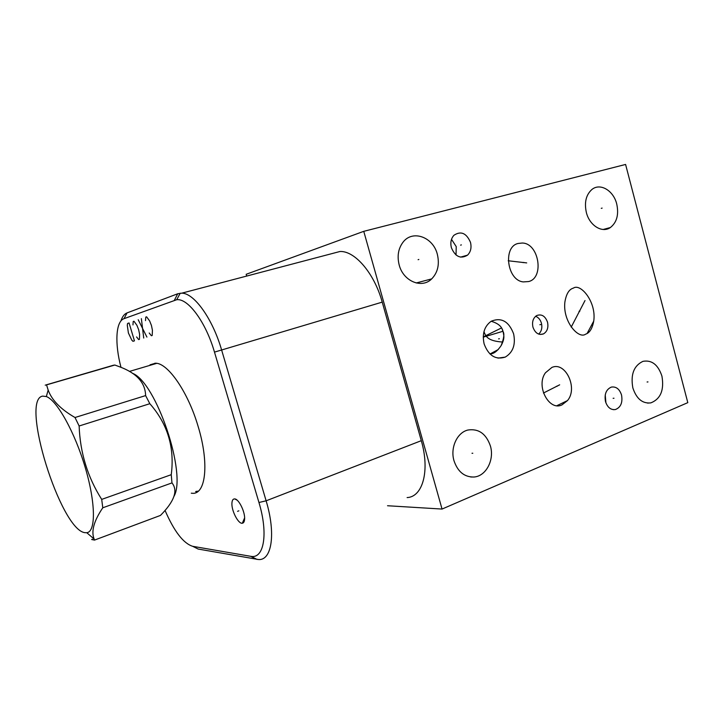 <?xml version="1.0" encoding="UTF-8"?>
<svg xmlns="http://www.w3.org/2000/svg" width="724" height="724" viewBox="0 0 724 724"><rect width="100%" height="100%" fill="white"/><g stroke="black" fill="none" stroke-linecap="round" stroke-linejoin="round"><path stroke-width="1.09" d="M387.539 505.741L442.047 509.062L687.8 402.644L625.59 164.448L363.756 231.336L246.178 274.296L246.694 276.07M442.047 509.062L363.756 231.336M661.926 376.1C664.324 390.055 660.623 398.987 650.822 402.888C642.45 403.775 636.468 398.797 632.857 387.937C630.468 374.561 633.835 365.701 642.948 361.348C651.79 359.774 658.116 364.697 661.926 376.1M490.392 445.93C494.637 459.876 486.003 476.383 473.84 477.026C464.346 477.125 457.731 471.695 454.002 460.754C450.075 447.785 457.125 432.463 467.921 430.029C478.618 428.418 486.112 433.712 490.392 445.93M437.332 254.296C439.703 264.305 437.83 272.505 431.694 278.894C421.848 288.976 403.286 281.301 399.186 264.984C396.996 256.169 398.272 248.585 403.015 242.223C412.535 229.454 433.187 237.038 437.332 254.296M621.536 395.014C622.83 402.571 620.776 407.422 615.355 409.558C610.739 410.065 607.454 407.404 605.499 401.576C604.205 394.209 606.16 389.385 611.346 387.096C616.124 386.372 619.518 389.005 621.536 395.014M470.491 242.368C471.722 247.653 470.736 251.916 467.523 255.156C460.654 259.237 455.278 256.748 451.387 247.698C450.192 242.685 451.034 238.558 453.921 235.291C460.907 230.685 466.428 233.037 470.491 242.368M547.516 322.162C548.611 327.646 547.263 331.556 543.462 333.909C538.683 335.411 535.181 333.158 532.945 327.158C531.859 321.845 533.117 317.972 536.71 315.546C541.606 313.8 545.208 316.008 547.516 322.162M573.317 288.143C580.603 282.876 596.639 302.125 593.725 321.139C592.332 328.569 589.626 332.913 585.625 334.162C578.693 339.475 562.602 321.682 564.874 302.125C566.222 293.971 569.037 289.31 573.317 288.143M551.851 367.466C565.363 361.095 578.304 388.191 567.462 400.607L561.978 404.879C549.172 411.485 535.543 386.01 545.453 372.779L551.851 367.466M528.601 281.555L523.325 281.908C506.945 280.505 502.709 246.359 518.284 243.445L522.203 243.038C538.946 243.002 544.575 277.998 528.601 281.555M513.606 333.8C515.805 344.66 513.008 352.434 505.216 357.113C495.605 360.072 488.573 355.674 484.121 343.918C481.976 333.809 484.347 326.243 491.216 321.23C501.343 317.139 508.8 321.329 513.606 333.8M616.73 204.005C618.984 214.566 616.857 222.413 610.359 227.544C602.223 233.39 589.562 225.626 586.368 212.521C584.187 202.494 586.015 194.837 591.861 189.534C600.133 182.557 613.545 190.548 616.73 204.005M491.162 321.257C502.664 324.642 502.927 330.352 503.768 335.438C504.203 338.126 503.334 341.493 501.18 345.538C503.958 338.244 504.556 333.574 502.981 331.538L502.203 329.284M484.012 331.474L484.211 332.352C485.75 335.619 486.827 341.076 502.728 342.045M489.831 353.846L490.329 353.828C493.777 353.891 497.397 351.131 501.18 345.538M154.936 363.204L153.524 364.29M197.688 491.641L195.643 491.578M150.022 364.824L155.497 363.213C167.868 362.896 188.131 392.091 198.168 426.581C209.399 463.269 205.824 494.637 192.412 493.279L191.29 493.189M120.989 367.367C114.663 343.61 115.668 321.429 124.003 318.678L176.71 299.718C188.005 298.062 205.851 322.108 214.485 352.117L258.948 502.501C268.441 533.724 263.97 558.973 250.984 556.358L192.665 546.303C183.389 543.389 174.167 531.416 165.018 510.375M244.594 519.316C244.386 521.714 243.635 523.027 242.332 523.235C238.287 524.176 231.246 510.366 231.942 502.963C232.16 500.121 233.11 498.773 234.793 498.926C238.929 499.098 245.327 512.366 244.594 519.316M120.917 320.985C122.275 316.678 124.32 313.981 127.044 312.904L177.733 293.763L181.805 293.157C194.195 293.139 212.639 318.759 221.662 350.126L266.124 500.809C276.016 533.488 271.835 560.476 258.649 559.552L198.204 549.064L192.665 546.303M329.891 254.151L339.918 251.509C354.787 250.594 374.38 273.31 382.227 302.125L421.296 440.681C430.083 470.709 422.735 496.945 407.114 497.578M605.237 394.906L605.907 402.852M451.514 239.345L456.238 246.622L456.029 255.002M535.624 316.279C538.448 317.393 540.385 319.709 541.434 323.221C542.448 327.818 541.525 331.438 538.647 334.09M102.781 507.786L171.968 482.908C178.195 490.546 174.357 501.388 160.475 515.416L94.518 540.086L94.12 539.036C91.025 531.335 93.912 520.918 102.781 507.786L101.704 499.397C87.658 477.261 80.129 452.799 79.133 425.993L75.006 417.513C60.771 409.332 51.82 400.182 48.164 390.064L46.553 384.869L45.223 385.15M92.346 539.244L91.649 539.507L94.518 540.086M173.805 496.628C187.335 474.718 156.113 381.783 132.374 373.267M171.968 482.908L171.253 474.691C174.783 447.595 167.651 423.929 149.832 403.702L145.615 395.594C145.298 382.652 136.565 373.032 119.415 366.724L114.845 365.032L113.324 365.276L46.11 384.897M171.253 474.691L101.704 499.397M84.925 532.665L86.78 532.719C95.894 531.85 95.785 503.189 85.323 467.84C74.961 432.5 57.006 400.345 46.345 396.544L42.653 396.118C19.847 399.467 60.617 530.185 84.925 532.665M114.845 365.032L46.553 384.869M145.615 395.594L75.006 417.513M149.832 403.702L79.133 425.993M501.479 327.954L483.243 336.922M601.282 208.34L602.124 208.096M647.093 382.001L647.971 381.919M472.003 453.269L472.79 453.251M418.101 259.69L418.843 259.473M613.128 398.309L613.988 398.245M460.609 245.137L461.378 244.902M539.851 324.723L540.674 324.578M579.064 311.266L579.897 311.121M585.01 300.551L571.218 327.103M556.503 386.245L557.344 386.163M559.661 384.815L543.452 393.032M523.045 262.631L523.859 262.423M526.692 262.903L508.203 260.767M498.592 338.877L499.406 338.742M149.216 333.004L151.37 335.728L152.194 335.483L152.438 330.298L151.443 325.474L149.633 320.922L146.592 316.804L145.777 317.094L145.497 320.614M146.909 337.076L138.221 319.746M141.37 318.641L143.723 338.045M136.592 336.932L138.655 339.583L139.424 339.348L139.614 334.334L138.637 329.664L136.881 325.248L133.976 321.23L133.207 321.501L132.972 324.913M134.456 340.85L129.062 322.958L127.569 323.483L127.279 325.221L128.401 333.004L131.75 340.054L132.945 341.303L134.456 340.85M483.243 337.149L502.311 331.474M238.866 510.827L237.581 511.334M124.003 318.678L127.044 312.904M250.594 556.294L256.803 559.299M258.948 502.501L266.124 500.809L421.296 440.681M214.485 352.117L382.227 302.125M174.412 300.225L177.733 293.763M198.267 491.18L196.213 491.37M610.359 227.544L603.164 229.481M593.725 321.139L587.101 333.465M567.462 400.607L557 405.63M505.216 357.113L497.985 358.118M498.275 349.538L490.329 353.828M250.984 556.358L257.074 559.435M176.71 299.718L180.249 293.184M339.918 251.509L181.805 293.157M244.612 517.895L242.332 523.235M237.119 500.175L234.793 498.926M650.822 402.888L647.582 403.105M473.84 477.026L470.663 476.98M431.694 278.894L416.191 282.975M615.355 409.558L613.445 409.675M467.523 255.156L460.509 257.138M543.462 333.909L540.086 334.452M86.78 532.719L94.12 539.036M46.345 396.544L48.164 390.064M156.728 363.348L129.397 371.43"/></g></svg>
